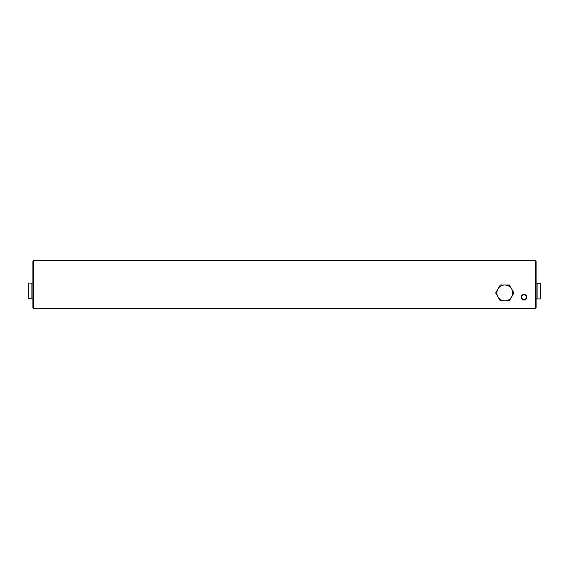 <?xml version="1.0" encoding="UTF-8"?>
<svg xmlns="http://www.w3.org/2000/svg" width="569" height="569" viewBox="0 0 569 569"><rect width="100%" height="100%" fill="white"/><g stroke="black" fill="none" stroke-linecap="round" stroke-linejoin="round"><path stroke-width="0.85" d="M33.656 308.54L535.344 308.54L535.344 260.46L33.656 260.46L33.656 308.54M526.866 297.224A2.831 2.831 0 0 1 522.619 299.678A2.831 2.831 0 0 1 522.619 294.778A2.831 2.831 0 0 1 526.866 297.224M526.375 297.224A2.34 2.34 0 0 1 522.868 299.251A2.34 2.34 0 0 1 522.868 295.204A2.34 2.34 0 0 1 526.375 297.224M536.126 283.085L536.126 261.029L535.344 261.029M535.344 307.971L536.126 307.971L536.126 298.924M536.126 282.637L535.344 282.637M32.874 283.085L32.874 261.029L33.656 261.029M33.656 307.971L32.874 307.971L32.874 298.924M32.874 282.637L33.656 282.637M540.55 294.401L540.55 287.608M540.322 283.085L540.322 298.924L537.079 298.924L537.079 283.085L540.55 283.312M535.344 298.924L536.908 298.924L536.908 283.085L535.344 283.085M28.45 287.608L28.45 294.401M28.678 298.924L28.678 283.085L31.921 283.085L31.921 298.924L28.45 298.697M33.656 283.085L32.092 283.085L32.092 298.924L33.656 298.924M500.229 285.012L509.376 285.012L513.949 292.928L509.376 300.845L500.229 300.845L495.663 292.928L500.229 285.012M504.803 300.845A7.916 7.916 0 0 1 497.946 288.967A7.916 7.916 0 0 1 511.659 288.967A7.916 7.916 0 0 1 504.803 300.845M536.126 306.84L535.344 306.84M536.126 261.875L535.344 261.875M536.126 281.79L535.344 281.79M32.874 306.84L33.656 306.84M32.874 261.875L33.656 261.875M32.874 281.79L33.656 281.79"/></g></svg>

